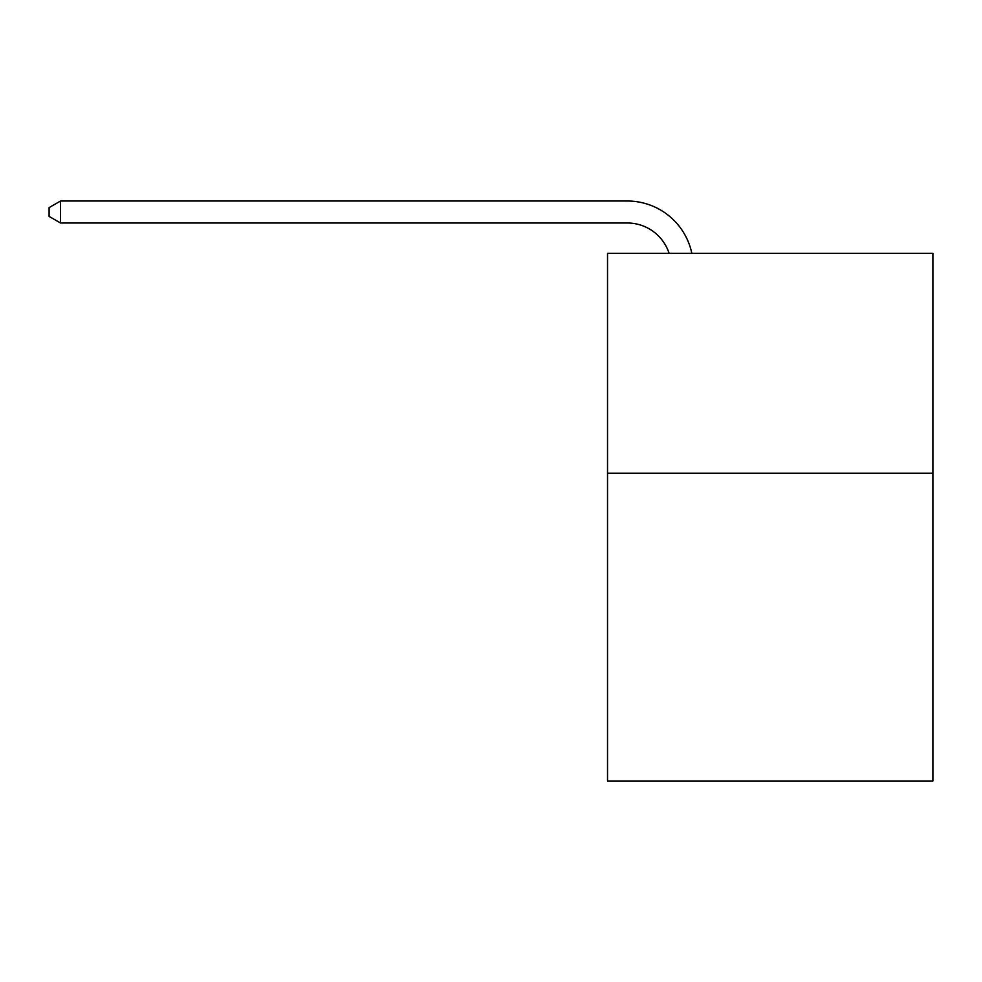 <?xml version="1.0" encoding="UTF-8"?>
<svg xmlns="http://www.w3.org/2000/svg" width="982" height="982" viewBox="0 0 982 982"><rect width="100%" height="100%" fill="white"/><g stroke="black" fill="none" stroke-linecap="round" stroke-linejoin="round"><path stroke-width="1.47" d="M932.9 473.189L932.9 780.985L607.527 780.985L607.527 253.344L932.9 253.344L932.9 473.189L607.527 473.189M627.302 223A43.969 43.969 -33.8 0 1 669.11 253.344A43.969 43.969 -37.6 0 0 627.302 223L60.528 223L49.1 216.408L49.1 207.607L60.528 201.015L627.302 201.015A65.954 65.954 146.2 0 1 691.844 253.344M60.528 223L60.528 201.015L627.302 201.015"/></g></svg>
